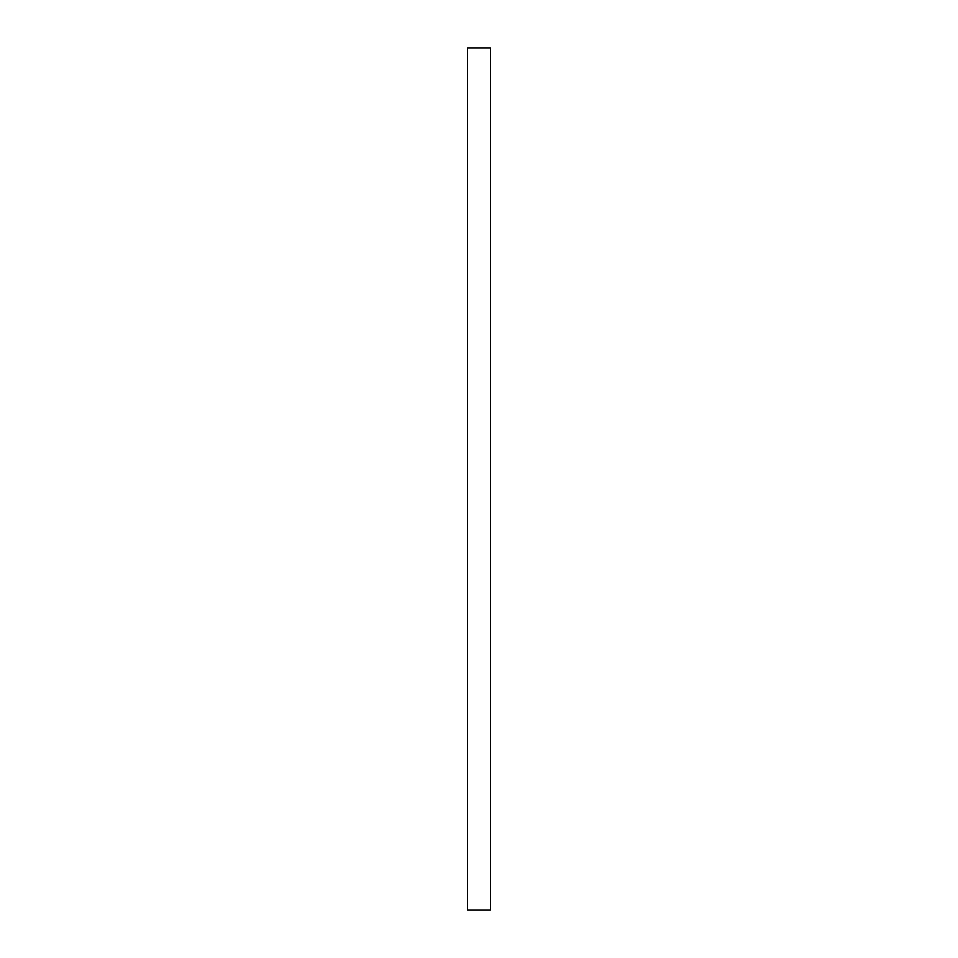 <?xml version="1.0" encoding="UTF-8"?>
<svg xmlns="http://www.w3.org/2000/svg" width="958" height="958" viewBox="0 0 958 958"><rect width="100%" height="100%" fill="white"/><g stroke="black" fill="none" stroke-linecap="round" stroke-linejoin="round"><path stroke-width="1.44" d="M467.516 910.1L467.516 47.9L490.484 47.9L490.484 910.1L467.516 910.1"/></g></svg>
